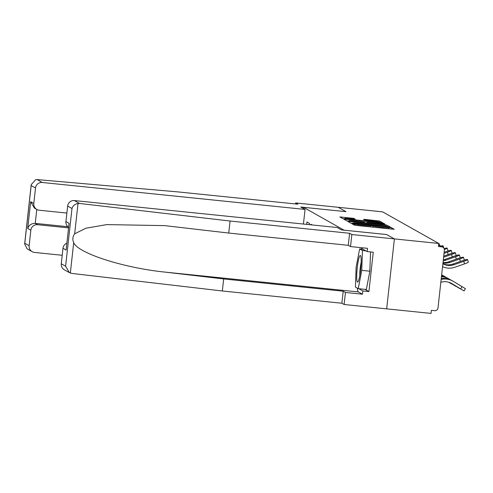 <?xml version="1.0" encoding="UTF-8"?>
<svg xmlns="http://www.w3.org/2000/svg" width="493" height="493" viewBox="0 0 493 493"><rect width="100%" height="100%" fill="white"/><g stroke="black" fill="none" stroke-linecap="round" stroke-linejoin="round"><path stroke-width="0.74" d="M352.889 223.649L351.675 223.606L354.399 225.135L356.642 225.486L392.44 229.153L394.19 229.233L391.454 227.686L389.02 227.6A6.458 0.37 6.3 0 1 389.076 227.655A6.458 0.37 6.3 0 1 383.474 227.402L380.491 227.1A6.458 0.37 6.3 0 1 373.312 225.985L370.526 225.702A6.458 0.37 6.3 0 1 370.576 225.757A6.458 0.37 6.3 0 1 364.98 225.511L361.998 225.202A6.458 0.37 6.3 0 1 354.812 224.087L352.889 223.649M353.863 218.387L339.825 216.932L342.863 218.645L345.106 218.997L382.654 222.744L379.616 221.024L365.239 219.434L363.495 219.354L364.802 220.1L373.065 221.067A5.398 0.308 6.3 0 1 379.111 222.041A5.398 0.308 6.3 0 1 374.433 221.838L350.868 219.422A5.398 0.308 6.3 0 1 344.817 218.442A5.398 0.308 6.3 0 1 349.494 218.652L355.176 219.132L353.863 218.387L353.783 219.089M69.39 272.623L64.324 269.776A6.169 6.101 -60.6 0 1 61.268 263.78L65.612 266.22L69.39 272.623L71.824 273.418L222.337 290.981L341.877 303.238L344.12 304.495L386.672 308.858L394.394 238.908L386.623 234.532L344.071 230.169L303.435 207.306L345.981 211.67L338.21 207.3L382.58 211.848L438.764 243.456L438.431 246.518L441.673 246.851L438.585 245.113M441.673 246.851A3.081 3.05 119.4 0 1 444.372 250.222L438 307.934A3.081 3.05 119.4 0 1 434.623 310.682L431.381 310.35L431.042 313.412L386.672 308.858L394.394 238.908L438.764 243.456A4.622 0.499 -18.5 0 1 439.023 243.536A4.622 0.499 -18.5 0 1 438.727 243.844M349.537 221.486L347.805 221.425L350.825 223.126L353.068 223.477L390.616 227.224L387.578 225.504L385.335 225.159L349.537 221.486L349.445 222.349M346.844 220.889L343.806 219.169L345.556 219.249L381.354 222.916L383.597 223.267L384.91 224.013L368.641 222.448L366.891 222.368L367.766 222.867L386.709 225.024L346.844 220.889M303.306 208.447L303.435 207.306M306.689 224.383L306.954 221.961L309.431 223.354L309.29 224.648M310.96 224.82L311.021 224.253L312.279 224.956M364.931 289.329L368.912 291.573L373.256 252.206L367.174 251.584L367.538 248.324L350.517 246.58L351.848 234.545L394.394 238.908L386.617 234.545M353.327 223.255L387.165 226.552A6.458 0.37 6.3 0 0 379.98 225.437L358.503 223.237A6.458 0.37 6.3 0 0 352.908 222.99A6.458 0.37 6.3 0 0 352.957 223.046L353.302 223.502M353.58 220.901A5.398 0.308 6.3 0 0 348.896 220.691A5.398 0.308 6.3 0 0 354.948 221.671L363.249 222.522L364.999 222.602L364.124 222.096L353.58 220.901M450.953 283.111L464.049 290.95L451.847 283.604A13.767 13.625 119.4 0 0 441.426 282.125L440.834 282.279M441.247 278.545A16.442 16.269 -60.6 0 1 451.65 280.418L452.82 281.084A16.442 16.269 -60.6 0 1 453.215 281.312L465.423 288.658L464.049 290.95M441.143 279.451A16.442 16.269 -60.6 0 1 452.82 281.084M467.506 259.558L468.35 262.079A4.622 0.499 161.5 0 1 464.554 263.878L463.71 261.358A4.622 0.499 -18.5 0 0 467.506 259.558A4.622 0.499 -18.5 0 0 462.533 260.698L452.753 264.088A13.767 13.625 -60.6 0 1 442.88 263.718M463.71 261.358L453.924 264.747A13.767 13.625 -60.6 0 1 443.417 264.082L442.874 263.81M442.56 266.633A16.442 16.269 119.4 0 0 454.768 267.268L464.554 263.878M358.516 280.739A13.36 1.787 -84.1 0 0 360.858 267.446A13.36 1.787 -84.1 0 0 360.673 255.904A13.36 1.787 -84.1 0 0 359.354 256.828A13.36 1.787 -84.1 0 0 356.796 273.177A13.36 1.787 -84.1 0 0 358.023 281.749A13.36 1.787 -84.1 0 0 358.516 280.739M370.533 251.929L369.855 271.199L366.342 289.477L358.238 288.645L355.422 287.062L356.119 267.2L359.631 248.922L362.447 250.506L361.751 270.367L358.238 288.645M363.07 249.273L359.631 248.922M365.886 250.863L362.447 250.506M369.855 271.199L361.751 270.367M361.153 262.424A9.145 1.226 -84.1 0 0 359.816 275.464M79.546 203.461L78.023 203.467C74.924 204.034 72.915 205.71 71.984 208.502L67.64 206.062A6.169 6.101 -60.6 0 1 74.394 200.565L79.546 203.461L230.058 221.024L349.605 233.281L351.848 234.545M350.517 246.58L348.274 245.317L228.734 233.06L164.711 225.628L106.722 224.598L85.874 228.228L74.671 233.824C72.637 236.572 72.311 239.53 73.691 242.704C78.054 253.273 123.577 267.909 165.186 272.124L223.668 278.946L343.208 291.203L345.451 292.466L362.472 294.21L358.429 291.936A23.122 3.094 95.9 0 1 357.308 288.122M228.734 233.06L230.058 221.024M348.274 245.317L349.605 233.281M61.268 263.78L62.981 248.275A6.169 6.101 -60.6 0 1 66.808 243.203M368.912 291.573L362.83 290.95L362.472 294.21M344.12 304.495L345.451 292.466M341.877 303.238L343.208 291.203M222.337 290.981L223.668 278.946M68.564 227.298A6.169 6.101 -60.6 0 1 65.933 221.56L67.64 206.062M386.648 234.551L341.464 229.917L337.187 227.507L74.394 200.565M361.4 249.107A23.122 3.094 95.9 0 1 361.905 247.745M367.174 251.584L361.677 248.497L361.56 249.119M358.849 288.707L362.83 290.95M65.933 221.56L69.063 223.323L66.111 250.037L62.981 248.275M35.508 187.981L31.164 185.541L31.201 184.665L35.681 179.643L37.111 179.588L178.361 191.943L297.901 204.194L295.658 202.937L338.21 207.3L345.957 211.657L300.773 207.023L305.05 209.433L42.262 182.484A6.169 6.101 119.4 0 0 35.508 187.981L33.795 203.48A6.169 6.101 119.4 0 0 39.2 210.221L66.869 213.062M305.05 209.433L303.435 224.05M295.658 202.937L295.547 203.954M30.843 230.2L27.713 228.438C28.982 225.054 31.49 223.366 35.249 223.384L37.597 224.703A6.169 6.101 119.4 0 0 30.843 230.2L29.136 245.699A6.169 6.101 119.4 0 0 34.535 252.441L62.21 255.275M37.597 224.703L68.502 227.871M36.79 209.445L35.249 223.384L67.843 226.725M36.852 209.476L34.436 208.12L30.665 201.723L33.795 203.48M32.187 251.695L27.127 248.848L24.65 244.023L24.792 243.252L29.136 245.699M441.506 276.166A16.442 16.269 -60.6 0 1 447.582 278.132L448.753 278.791A16.442 16.269 -60.6 0 1 449.148 279.02L450.503 279.833M441.445 276.733A16.442 16.269 -60.6 0 1 448.753 278.791M449.924 282.649L459.975 288.658L450.158 282.748M441.642 274.946A16.442 16.269 -60.6 0 1 443.509 275.84L444.686 276.505A16.442 16.269 -60.6 0 1 445.08 276.733L446.436 277.547M441.617 275.174A16.442 16.269 -60.6 0 1 444.686 276.505M449.252 282.397L455.908 286.371L449.431 282.458M448.71 282.23L451.841 284.079L448.852 282.273M441.654 274.829L442.369 275.26M460.431 261.426L459.642 259.065L449.856 262.461A13.767 13.625 -60.6 0 1 442.96 262.997M459.642 259.065A4.622 0.499 -18.5 0 0 463.438 257.272L464.283 259.786A4.622 0.499 161.5 0 1 463.457 260.39M463.438 257.272A4.622 0.499 -18.5 0 0 458.465 258.406L448.679 261.795A13.767 13.625 -60.6 0 1 443.016 262.498M456.358 259.139L455.569 256.779A4.622 0.499 -18.5 0 0 459.371 254.98L460.209 257.5A4.622 0.499 161.5 0 1 459.384 258.098M459.371 254.98A4.622 0.499 -18.5 0 0 454.398 256.12L444.612 259.509A13.767 13.625 -60.6 0 1 443.306 259.891M455.569 256.779L445.789 260.168A13.767 13.625 -60.6 0 1 443.207 260.791M452.291 256.847L451.502 254.487A4.622 0.499 -18.5 0 0 455.298 252.693L456.142 255.208A4.622 0.499 161.5 0 1 455.316 255.812M455.298 252.693A4.622 0.499 -18.5 0 0 450.325 253.827L443.718 256.12M451.502 254.487L443.601 257.229M448.223 254.561L447.434 252.2A4.622 0.499 -18.5 0 0 451.231 250.401L452.075 252.921A4.622 0.499 161.5 0 1 451.249 253.519M451.231 250.401A4.622 0.499 -18.5 0 0 446.257 251.541L444.144 252.274M447.434 252.2L444.02 253.384M444.372 249.544A4.622 0.499 -18.5 0 0 447.163 248.115L448.001 250.629A4.622 0.499 161.5 0 1 447.182 251.233M447.163 248.115A4.622 0.499 -18.5 0 0 444.125 248.632M441.808 246.642A4.622 0.499 -18.5 0 0 443.09 245.822A4.622 0.499 -18.5 0 0 440.878 246.112M354.689 225.215L354.812 224.087M361.905 226.022L361.998 225.202M364.888 226.33L364.98 225.511M372.807 227.144L372.961 225.788M373.176 227.181L373.312 225.985M380.405 227.92L380.491 227.1M383.388 228.228L383.474 227.402M391.306 229.035L391.454 227.686M354.331 225.098L354.461 223.89M385.23 226.114L385.335 225.159M387.449 226.712L387.578 225.504M352.914 223.458L352.957 223.046M345.464 220.106L345.556 219.249M381.262 223.742L381.354 222.916M383.523 223.97L383.597 223.267M366.891 222.368L366.817 223.052L366.909 222.386M365.159 220.192L365.239 219.434M377.268 221.603L377.373 220.679M379.456 222.516L379.616 221.024M341.483 217.869L341.575 217.006M351.527 218.861L351.62 218.035M460.665 288.904L462.04 286.612M451.175 283.228L451.847 283.604M443.417 264.082L442.874 263.773M453.924 264.747L452.753 264.088M78.023 203.467L74.671 233.824M73.691 242.704L70.339 273.06M65.612 266.22L71.984 208.502M69.063 223.323L66.111 250.037M358.429 291.936L165.186 272.124M31.164 185.541L24.792 243.252M27.713 228.438L30.665 201.723M37.111 179.588L42.262 182.484M449.856 262.461L448.679 261.795M445.789 260.168L444.612 259.509M442.843 247.221L438.616 244.842M370.453 226.903L370.576 225.757M388.946 228.795L389.076 227.655M352.852 223.452L352.908 222.99M348.841 221.209L348.896 220.691M344.761 218.96L344.817 218.442M379.062 222.479L379.111 222.041M31.201 184.665L24.65 244.023M443.885 248.189L443.09 245.822M439.657 245.428L439.023 243.536"/></g></svg>
